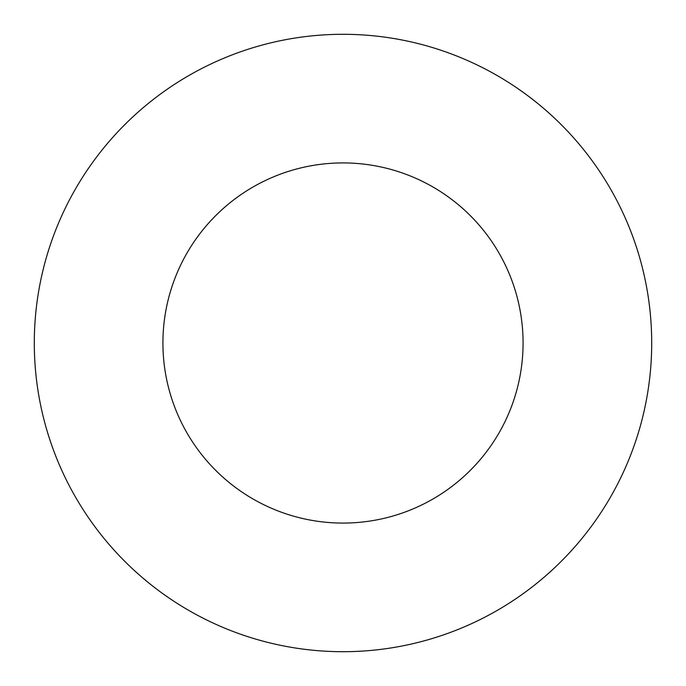 <?xml version="1.0" encoding="UTF-8"?>
<svg xmlns="http://www.w3.org/2000/svg" width="686" height="686" viewBox="0 0 686 686"><rect width="100%" height="100%" fill="white"/><g stroke="black" fill="none" stroke-linecap="round" stroke-linejoin="round"><path stroke-width="1.03" d="M523.075 343A180.075 180.075 0 0 1 252.963 498.954A180.075 180.075 0 0 1 252.963 187.046A180.075 180.075 0 0 1 523.075 343M651.7 343A308.7 308.7 0 0 1 188.65 610.343A308.7 308.7 0 0 1 188.65 75.657A308.7 308.7 0 0 1 651.7 343"/></g></svg>
